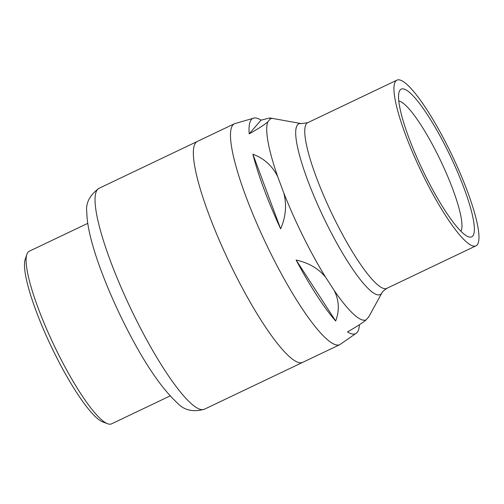 <?xml version="1.0" encoding="UTF-8"?>
<svg xmlns="http://www.w3.org/2000/svg" width="504" height="504" viewBox="0 0 504 504"><rect width="100%" height="100%" fill="white"/><g stroke="black" fill="none" stroke-linecap="round" stroke-linejoin="round"><path stroke-width="0.76" d="M251.408 119.561A119.259 22.585 -115.5 0 1 254.337 117.98A119.259 22.585 -115.5 0 1 261.015 120.166L269.615 117.999L270.396 118.85L267.838 121.823C264.94 124.431 258.728 128.444 249.209 133.869A119.259 22.585 -115.5 0 1 251.408 119.561M359.428 324.727A119.259 22.585 -115.5 0 1 357.109 332.495A119.259 22.585 -115.5 0 1 356.794 332.829A119.259 22.585 -115.5 0 1 347.508 331.89C357.002 326.485 363.214 322.472 366.137 319.845L368.695 316.871M477.131 244.931A91.785 17.382 -115.5 0 1 475.959 245.839A91.785 17.382 -115.5 0 1 422.415 173.905A91.785 17.382 -115.5 0 1 395.779 81.05A91.785 17.382 -115.5 0 1 396.944 80.142A91.785 17.382 -115.5 0 1 450.488 152.069A91.785 17.382 -115.5 0 1 477.131 244.931M447.47 150.205A81.843 15.498 64.5 0 0 399.187 91.791A81.843 15.498 64.5 0 0 425.439 175.776A81.843 15.498 64.5 0 0 468.323 236.76A81.843 15.498 64.5 0 0 447.47 150.205M460.883 231.235A72.664 13.759 64.5 0 0 438.096 155.516A72.664 13.759 64.5 0 0 398.796 101.046M325.622 277.25L334.202 290.468C339.11 300.258 339.601 310.439 335.683 321.01A119.259 22.585 -115.5 0 1 296.132 260.064C308.637 262.767 318.471 268.493 325.622 277.25A111.315 21.08 64.5 0 1 303.282 236.735A111.315 21.08 64.5 0 1 283.777 192.944C286.883 204.813 285.837 216.783 280.633 228.847A119.259 22.585 -115.5 0 1 252.882 154.205C264.109 158.395 272.399 165.911 277.754 176.753L283.777 192.944M195.791 142.638A122.384 23.178 64.5 0 0 231.317 266.452A122.384 23.178 64.5 0 0 302.709 362.357A122.384 23.178 -115.5 0 1 229.856 263.428A122.384 23.178 -115.5 0 1 197.347 141.429A122.384 23.178 64.5 0 0 195.791 142.638M296.132 260.064L335.683 321.01M252.882 154.205L280.633 228.847M261.015 120.166L249.209 133.869M87.759 223.348L29.226 251.257A95.609 18.106 64.5 0 0 26.851 254.381A95.609 18.106 64.5 0 0 36.433 303.377A95.609 18.106 64.5 0 0 107.61 423.744A95.609 18.106 64.5 0 0 111.535 423.858L170.069 395.949M26.851 254.381L25.2 259.327A91.785 17.382 64.5 0 0 34.404 306.363A91.785 17.382 64.5 0 0 102.734 421.911L107.61 423.744M368.519 317.299L381.994 292.755A94.55 17.905 -115.5 0 1 381.383 293.643A94.55 17.905 -115.5 0 1 326.756 224.003A94.55 17.905 -115.5 0 1 297.581 124.822A94.55 17.905 -115.5 0 1 301.342 123.625L273.363 118.566A111.315 21.08 64.5 0 0 270.396 118.85M396.944 80.142L307.755 122.674A91.785 17.382 64.5 0 0 306.583 123.581A91.785 17.382 64.5 0 0 333.226 216.443A91.785 17.382 64.5 0 0 386.77 288.37L383.128 291.136L381.994 292.755M99.055 188.301A122.384 23.178 64.5 0 0 131.557 310.307A122.384 23.178 64.5 0 0 204.41 409.229C193.164 412.316 184.243 410.325 177.641 403.263C159.724 386.801 140.61 357.544 120.292 315.485C100.863 274.749 87.035 234.801 86.839 212.612C85.472 203.351 89.542 195.25 99.055 188.301L234.48 123.719A122.384 23.178 64.5 0 0 232.93 124.929A122.384 23.178 64.5 0 0 268.449 248.743A122.384 23.178 64.5 0 0 339.841 344.648L356.794 332.829M334.202 290.468A111.315 21.08 64.5 0 0 366.137 319.845M267.838 121.823A111.315 21.08 64.5 0 0 277.754 176.753M234.48 123.719L254.337 117.98M269.615 118.005L273.363 118.566M386.77 288.37L475.959 245.839M204.41 409.229L339.841 344.648M307.755 122.674L301.342 123.625"/></g></svg>
